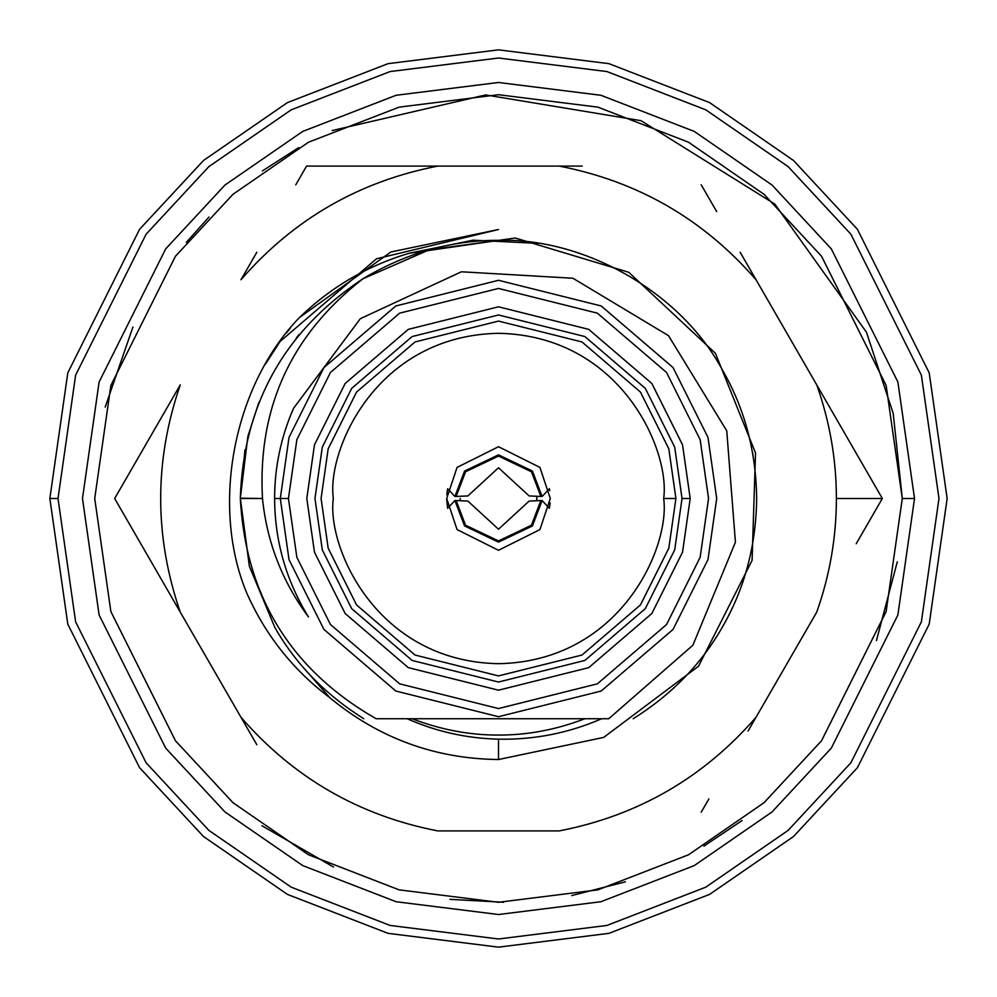 <?xml version="1.0" encoding="UTF-8"?>
<svg xmlns="http://www.w3.org/2000/svg" width="997" height="997" viewBox="0 0 997 997"><rect width="100%" height="100%" fill="white"/><g stroke="black" fill="none" stroke-linecap="round" stroke-linejoin="round"><path stroke-width="1.5" d="M914.523 498.5L902.285 498.5L886.134 611.56L821.528 740.771L764.001 802.722L688.516 854.778L597.888 889.86L498.5 902.285L399.112 889.86L308.484 854.778L232.999 802.722L175.472 740.771L110.866 611.56L94.715 498.5L110.866 385.44L175.472 256.229L232.999 194.278L308.484 142.222L399.112 107.14L498.5 94.715L597.888 107.14L688.516 142.222L764.001 194.278L821.528 256.229L886.134 385.44L902.285 498.5L886.134 385.44L821.528 256.229L764.001 194.278L688.516 142.222L597.888 107.14L498.5 94.715L399.112 107.14L308.484 142.222L232.999 194.278L175.472 256.229L110.866 385.44L94.715 498.5L110.866 611.56L175.472 740.771L232.999 802.722L308.484 854.778L399.112 889.86L498.5 902.285L597.888 889.86L688.516 854.778L764.001 802.722L821.528 740.771L886.134 611.56L902.285 498.5L886.134 611.56L821.528 740.771L764.001 802.722L688.516 854.778L597.888 889.86L498.5 902.285L399.112 889.86L308.484 854.778L232.999 802.722L175.472 740.771L110.866 611.56L94.715 498.5L110.866 385.44L175.472 256.229L232.999 194.278L308.484 142.222L399.112 107.14L498.5 94.715L597.888 107.14L688.516 142.222L764.001 194.278L821.528 256.229L886.134 385.44L902.285 498.5L914.523 498.5L897.886 382.013L831.311 248.889L772.052 185.056L694.273 131.417L600.904 95.276L498.5 82.477L396.096 95.276L302.727 131.417L224.948 185.056L165.689 248.889L99.114 382.013L82.477 498.5L99.114 382.013L165.689 248.889L224.948 185.056L302.727 131.417L396.096 95.276L498.5 82.477L600.904 95.276L694.273 131.417L772.052 185.056L831.311 248.889L897.886 382.013L914.523 498.5L897.886 614.987L831.311 748.111L772.052 811.944L694.273 865.583L600.904 901.724L498.5 914.523L396.096 901.724L302.727 865.583L224.948 811.944L165.689 748.111L99.114 614.987L82.477 498.5L99.114 614.987L165.689 748.111L224.948 811.944L302.727 865.583L396.096 901.724L498.5 914.523L600.904 901.724L694.273 865.583L772.052 811.944L831.311 748.111L897.886 614.987L914.523 498.5L897.886 382.013L831.311 248.889L772.052 185.056L694.273 131.417L600.904 95.276L498.5 82.477L396.096 95.276L302.727 131.417L224.948 185.056L165.689 248.889L99.114 382.013L82.477 498.5M756.673 498.5C756.05 546.069 744.51 589.09 722.09 627.587C701.09 664.314 671.467 694.697 633.207 718.75C671.467 694.697 701.09 664.314 722.09 627.587C744.51 589.09 756.05 546.069 756.673 498.5C756.05 450.931 744.51 407.91 722.09 369.413C680.839 292.881 585.401 237.772 498.5 240.327C451.317 240.165 406.115 252.989 362.896 278.799C284.407 330.904 243.542 404.034 240.327 498.188L240.327 498.5C245.723 596.518 290.999 669.934 376.143 718.75L608.743 718.75L692.865 645.246L735.425 542.206L726.751 430.804L668.501 335.665L572.901 278.238L461.399 271.782L360.341 318.679L293.542 408.321C280.98 437.072 274.661 467.132 274.586 498.5C274.836 541.134 286.127 580.615 308.472 616.931C286.127 580.615 274.836 541.134 274.586 498.5L280.294 498.5L274.586 498.5C274.661 467.132 280.98 437.072 293.542 408.321L360.341 318.679L461.399 271.782L572.901 278.238L668.501 335.665L726.751 430.804L735.425 542.206L692.865 645.246L608.743 718.75L376.143 718.75C290.999 669.934 245.723 596.518 240.327 498.5L262.485 498.5L240.327 498.188C243.542 404.034 284.407 330.904 362.896 278.799C290.974 334.892 257.5 408.122 262.485 498.5C257.5 408.122 290.974 334.892 362.896 278.799C406.115 252.989 451.317 240.165 498.5 240.327C585.401 237.772 680.839 292.881 722.09 369.413C744.51 407.91 756.05 450.931 756.673 498.5M297.28 596.729L299.648 601.44L297.28 596.729M308.472 616.931C282.238 581.625 266.909 542.144 262.485 498.5C266.909 542.144 282.238 581.625 308.472 616.931M699.57 660.45L701.452 658.082M705.44 652.885L705.951 652.2M712.593 642.791L717.267 635.612M721.529 628.559L723.859 624.471M724.021 624.184L727.561 617.617M727.885 616.993L729.829 613.13M729.929 612.943L732.87 606.787M601.652 718.75C568.676 733.069 534.292 739.874 498.5 739.163L498.5 759.527L603.671 737.406L698.536 666.208L752.087 560.389L755.527 452.962L715.397 353.262L628.746 272.281L515.2 237.996L408.832 253.35L473.014 240.19L538.006 243.368L473.014 240.19L408.832 253.35L515.2 237.996L628.746 272.281L715.397 353.262L755.527 452.962L752.087 560.389L698.536 666.208L603.671 737.406L498.5 759.527C434.979 758.792 378.748 738.179 329.795 697.688C292.632 669.66 264.728 634.254 246.085 591.47C210.641 504.22 233.884 385.016 299.524 317.482C233.884 385.016 210.641 504.22 246.085 591.47C264.728 634.254 292.632 669.66 329.795 697.688C378.748 738.179 434.979 758.792 498.5 759.527L498.5 739.163C466.696 738.403 436.275 731.599 407.237 718.75C436.275 731.599 466.696 738.403 498.5 739.163C534.292 739.874 568.676 733.069 601.652 718.75M279.995 341.622L265.538 364.005L280.007 341.597M286.475 332.961L290.439 328.001L286.475 332.961M299.524 317.482C330.73 287.223 367.158 265.85 408.832 253.35C367.158 265.85 330.73 287.223 299.524 317.482L390.861 251.979L498.5 229.509L376.467 258.784L280.082 341.497L376.467 258.784L498.5 229.509M848.347 439.64L816.717 384.842C829.778 421.606 836.346 459.492 836.396 498.5L882.333 498.5L816.717 384.842L882.333 498.5L836.396 498.5C836.346 537.508 829.778 575.394 816.717 612.158L756.038 717.254C703.483 777.772 637.868 815.658 559.18 830.912L437.82 830.912C359.132 815.658 293.517 777.772 240.962 717.254L256.815 744.709M582.223 166.088L559.18 166.088C637.868 181.342 703.483 219.228 756.038 279.746L740.185 252.291M716.681 211.576L701.19 184.757M756.038 279.746L816.717 384.842L756.038 279.746C703.483 219.228 637.868 181.342 559.18 166.088L306.578 166.088L295.76 184.844M701.19 812.243L708.904 798.896M748.099 730.988L816.717 612.158C829.778 575.394 836.346 537.508 836.396 498.5C836.346 459.492 829.778 421.606 816.717 384.842M856.199 543.764L882.333 498.5M172.369 598.449L133.149 530.516M156.591 571.119L164.468 584.765M240.962 717.254L180.283 612.158C154.149 536.386 154.149 460.614 180.283 384.842L114.667 498.5L240.962 717.254C293.517 777.772 359.132 815.658 437.82 830.912L559.18 830.912C637.868 815.658 703.483 777.772 756.038 717.254M256.815 252.291L240.962 279.746C293.517 219.228 359.132 181.342 437.82 166.088L403.262 166.088M114.667 498.5L180.283 384.842C154.149 460.614 154.149 536.386 180.283 612.158M324.199 166.088L559.18 166.088M437.82 166.088C359.132 181.342 293.517 219.228 240.962 279.746M307.687 672.414L329.795 697.688L307.687 672.414M412.172 718.75C440.848 729.742 469.624 735.175 498.5 735.063C527.376 735.175 556.152 729.742 584.828 718.75C556.152 729.742 527.376 735.175 498.5 735.063C469.624 735.175 440.848 729.742 412.172 718.75L579.407 718.75L412.172 718.75M584.828 718.75C556.152 729.742 527.376 735.175 498.5 735.063C527.376 735.175 556.152 729.742 584.828 718.75M529.133 495.933L540.873 496.456L531.451 471.78L498.5 456.078L465.549 471.78L456.128 496.456L467.867 495.933L498.5 467.767L529.133 495.933L498.5 467.767L467.867 495.933L456.128 496.456L465.549 471.78L498.5 456.078L531.451 471.78L540.873 496.456L529.133 495.933M460.165 498.5L460.228 500.718L460.165 498.5M536.772 500.718L536.772 496.282L536.772 500.718M467.867 501.067L456.128 500.544L465.549 525.22L498.5 540.922L531.451 525.22L540.873 500.544L529.133 501.067L498.5 529.233L467.867 501.067L498.5 529.233L529.133 501.067L540.873 500.544L531.451 525.22L498.5 540.922L465.549 525.22L456.128 500.544L467.867 501.067M542.094 496.456L540.873 496.456L542.094 496.456L532.423 471.045L498.5 454.856L464.577 471.045L454.906 496.456L456.128 496.456L454.906 496.456L447.641 488.717L454.906 496.456L464.577 471.045L498.5 454.856L532.423 471.045L542.094 496.456L545.484 492.979L542.094 496.456M549.708 490.698L549.359 488.717L545.484 492.979L549.359 488.717L549.559 489.764M446.706 498.5L457.062 467.419L498.5 446.706L539.938 467.419L550.294 498.5L539.938 529.581L498.5 550.294L457.062 529.581L446.706 498.5L457.062 529.581L498.5 550.294L539.938 529.581L550.294 498.5L539.938 467.419L498.5 446.706L457.062 467.419L446.706 498.5L447.641 508.283L454.906 500.544L456.128 500.544L454.906 500.544L464.577 525.955L498.5 542.144L532.423 525.955L542.094 500.544L540.873 500.544L542.094 500.544L549.359 508.283L550.12 502.837M446.83 494.836L447.429 489.826M549.983 504.245L549.359 508.283L542.094 500.544L532.423 525.955L498.5 542.144L464.577 525.955L454.906 500.544L447.641 508.283L446.731 500.195M333.31 498.5C326.68 546.817 376.243 661.435 498.5 663.69C620.757 661.435 670.32 546.817 663.69 498.5C670.32 450.183 620.757 335.565 498.5 333.31C376.243 335.565 326.68 450.183 333.31 498.5C326.68 450.183 376.243 335.565 498.5 333.31C620.757 335.565 670.32 450.183 663.69 498.5C670.32 546.817 620.757 661.435 498.5 663.69C376.243 661.435 326.68 546.817 333.31 498.5C326.68 546.817 376.243 661.435 498.5 663.69C620.757 661.435 670.32 546.817 663.69 498.5C670.32 450.183 620.757 335.565 498.5 333.31C376.243 335.565 326.68 450.183 333.31 498.5M663.69 498.5L675.916 498.5L668.825 448.824L640.435 392.045L581.986 341.959L498.5 321.084L415.014 341.959L356.565 392.045L328.175 448.824L321.084 498.5L328.175 548.176L356.565 604.955L415.014 655.041L498.5 675.916L581.986 655.041L640.435 604.955L668.825 548.176L675.916 498.5L663.69 498.5M938.987 498.5L921.378 375.159L850.89 234.208L788.141 166.624L705.789 109.832L606.924 71.56L498.5 58.013L390.076 71.56L291.211 109.832L208.859 166.624L146.11 234.208L75.622 375.159L58.013 498.5L75.622 621.841L146.11 762.792L208.859 830.376L291.211 887.168L390.076 925.44L498.5 938.987L606.924 925.44L705.789 887.168L788.141 830.376L850.89 762.792L921.378 621.841L938.987 498.5L921.378 621.841L850.89 762.792L788.141 830.376L705.789 887.168L606.924 925.44L498.5 938.987L390.076 925.44L291.211 887.168L208.859 830.376L146.11 762.792L75.622 621.841L58.013 498.5L75.622 375.159L146.11 234.208L208.859 166.624L291.211 109.832L390.076 71.56L498.5 58.013L606.924 71.56L705.789 109.832L788.141 166.624L850.89 234.208L921.378 375.159L938.987 498.5L921.378 375.159L850.89 234.208L788.141 166.624L705.789 109.832L606.924 71.56L498.5 58.013L390.076 71.56L291.211 109.832L208.859 166.624L146.11 234.208L75.622 375.159L58.013 498.5L49.85 498.5L67.796 372.878L139.58 229.31L203.5 160.48L287.373 102.629L388.057 63.658L498.5 49.85L608.943 63.658L709.627 102.629L793.5 160.48L857.42 229.31L929.204 372.878L947.15 498.5L929.204 624.122L857.42 767.69L793.5 836.52L709.627 894.371L608.943 933.342L498.5 947.15L388.057 933.342L287.373 894.371L203.5 836.52L139.58 767.69L67.796 624.122L49.85 498.5L67.796 624.122L139.58 767.69L203.5 836.52L287.373 894.371L388.057 933.342L498.5 947.15L608.943 933.342L709.627 894.371L793.5 836.52L857.42 767.69L929.204 624.122L947.15 498.5L929.204 372.878L857.42 229.31L793.5 160.48L709.627 102.629L608.943 63.658L498.5 49.85L388.057 63.658L287.373 102.629L203.5 160.48L139.58 229.31L67.796 372.878L49.85 498.5L58.013 498.5L75.622 621.841L146.11 762.792L208.859 830.376L291.211 887.168L390.076 925.44L498.5 938.987L606.924 925.44L705.789 887.168L788.141 830.376L850.89 762.792L921.378 621.841L938.987 498.5M675.916 498.5L668.825 548.176L640.435 604.955L581.986 655.041L498.5 675.916L415.014 655.041L356.565 604.955L328.175 548.176L321.084 498.5L328.175 448.824L356.565 392.045L415.014 341.959L498.5 321.084L581.986 341.959L640.435 392.045L668.825 448.824L675.916 498.5M682.035 498.5L674.695 447.105L645.333 388.381L584.865 336.55L498.5 314.965L412.135 336.55L351.667 388.381L322.305 447.105L314.965 498.5L322.305 549.895L351.667 608.619L412.135 660.45L498.5 682.035L584.865 660.45L645.333 608.619L674.695 549.895L682.035 498.5L674.695 549.895L645.333 608.619L584.865 660.45L498.5 682.035L412.135 660.45L351.667 608.619L322.305 549.895L314.965 498.5L322.305 447.105L351.667 388.381L412.135 336.55L498.5 314.965L584.865 336.55L645.333 388.381L674.695 447.105L682.035 498.5L690.198 498.5L682.534 444.824L651.851 383.484L588.716 329.359L498.5 306.802L408.284 329.359L345.149 383.484L314.466 444.824L306.802 498.5L314.466 552.176L345.149 613.516L408.284 667.641L498.5 690.198L588.716 667.641L651.851 613.516L682.534 552.176L690.198 498.5L682.035 498.5M288.445 498.5L296.857 557.311L330.456 624.533L399.647 683.842L498.5 708.555L597.353 683.842L666.544 624.533L700.143 557.311L708.555 498.5L700.143 439.689L666.544 372.467L597.353 313.158L498.5 288.445L399.647 313.158L330.456 372.467L296.857 439.689L288.445 498.5L296.857 439.689L330.456 372.467L399.647 313.158L498.5 288.445L597.353 313.158L666.544 372.467L700.143 439.689L708.555 498.5L700.143 557.311L666.544 624.533L597.353 683.842L498.5 708.555L399.647 683.842L330.456 624.533L296.857 557.311L288.445 498.5L280.294 498.5L289.018 559.604L323.938 629.419L395.809 691.033L498.5 716.706L601.191 691.033L673.062 629.419L707.982 559.604L716.706 498.5L707.982 437.396L673.062 367.581L601.191 305.967L498.5 280.294L395.809 305.967L323.938 367.581L289.018 437.396L280.294 498.5L288.445 498.5M690.198 498.5L682.534 552.176L651.851 613.516L588.716 667.641L498.5 690.198L408.284 667.641L345.149 613.516L314.466 552.176L306.802 498.5L314.466 444.824L345.149 383.484L408.284 329.359L498.5 306.802L588.716 329.359L651.851 383.484L682.534 444.824L690.198 498.5M280.294 498.5L289.018 437.396L323.938 367.581L395.809 305.967L498.5 280.294L601.191 305.967L673.062 367.581L707.982 437.396L716.706 498.5L707.982 559.604L673.062 629.419L601.191 691.033L498.5 716.706L395.809 691.033L323.938 629.419L289.018 559.604L280.294 498.5M753.022 455.18L752.585 452.75M369.413 274.91L362.896 278.799L429.221 249.798L498.5 240.327L429.221 249.798L362.896 278.799L369.413 274.91M299.075 334.543L296.184 338.108L299.075 334.543M244.95 449.846L240.327 498.188L247.792 436.873M247.966 436.15L258.859 402.439M240.327 498.188L249.387 566.308L274.91 627.587C295.91 664.314 325.533 694.697 363.793 718.75C325.533 694.697 295.91 664.314 274.91 627.587L249.387 566.308L240.327 498.188M703.87 846.154L742.104 820.519M876.45 640.61L897.288 561.81M902.285 498.5L893.225 413.456L866.468 332.238L774.769 204.049L641.059 120.699L485.664 94.927L332.188 130.557M298.664 147.631L262.41 170.923M208.996 217.022L186.339 242.371M132.937 327.016L105.196 407.075M261.999 825.778L333.509 867.041M449.946 899.356L503.61 902.248M571.705 895.593L625.393 881.822"/></g></svg>
